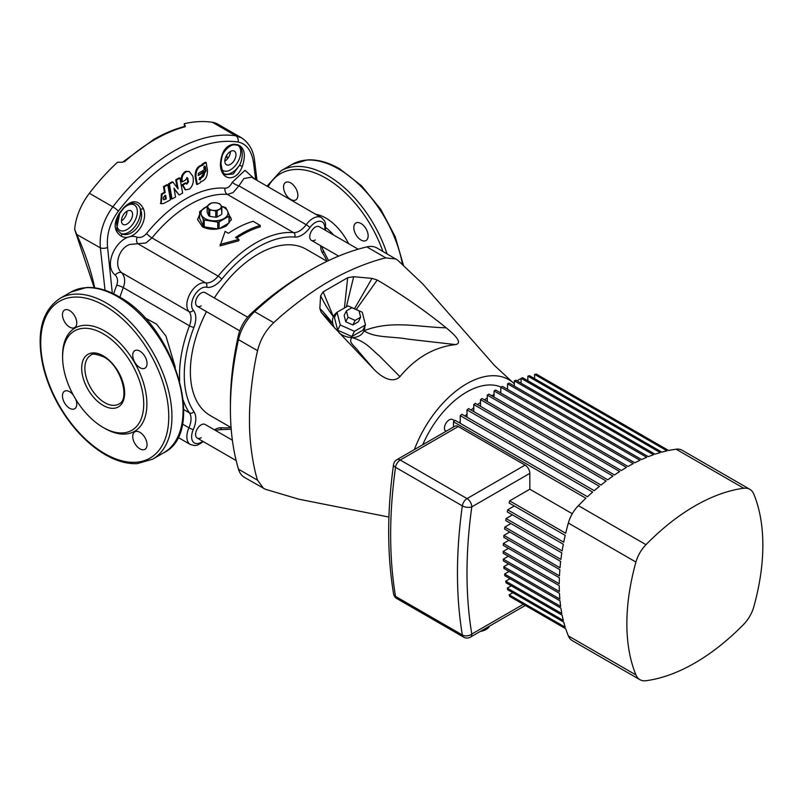 <?xml version="1.0" encoding="UTF-8"?>
<svg xmlns="http://www.w3.org/2000/svg" width="803" height="803" viewBox="0 0 803 803"><rect width="100%" height="100%" fill="white"/><g stroke="black" fill="none" stroke-linecap="round" stroke-linejoin="round"><path stroke-width="1.2" d="M358.178 249.201L319.253 226.727A7.869 4.547 120 0 0 315.318 227.119A7.869 4.547 120 0 0 310.179 234.054A7.869 4.547 120 0 0 311.383 240.358A7.869 4.547 120 0 0 315.318 239.977M247.625 317.185L205.096 292.633A7.869 4.547 120 0 0 201.162 293.025A7.869 4.547 120 0 0 196.022 299.961A7.869 4.547 120 0 0 197.227 306.274A7.869 4.547 120 0 0 201.162 305.883M232.378 440.205L205.096 424.456A7.869 4.547 120 0 0 201.162 424.837A7.869 4.547 120 0 0 196.022 431.783A7.869 4.547 120 0 0 197.227 438.087A7.869 4.547 120 0 0 201.162 437.695M217.071 217.051L215.756 217.252L215.756 211.028L212.755 210.356L209.754 210.095L209.754 216.328L208.79 215.766L208.79 209.543L207.174 206.07L211.932 202.778L216.248 202.838A6.745 3.895 180 0 1 219.269 203.842A6.745 3.895 180 0 1 221.016 205.588L221.819 207.525L221.819 213.749L221.467 208.288L217.071 210.828L217.071 217.051L221.467 214.511M219.731 203.771L216.248 202.838A6.745 3.895 180 0 0 209.734 203.842A6.745 3.895 180 0 0 207.987 207.606A6.745 3.895 180 0 0 212.755 210.356A6.745 3.895 180 0 0 219.269 209.352A6.745 3.895 180 0 0 221.016 205.588L219.731 203.771M327.072 261.306L306.234 249.271A95.989 55.427 120 0 0 258.245 254.029A95.989 55.427 120 0 0 214.341 297.973M206.471 311.604A95.989 55.427 120 0 0 210.245 415.542L231.083 427.567M221.337 206.311A13.5 7.789 180 0 1 227.54 211.008A13.5 7.789 180 0 1 224.047 218.536A13.5 7.789 180 0 1 211.008 220.554A13.5 7.789 180 0 1 201.463 215.043A13.5 7.789 180 0 1 204.956 207.515A13.5 7.789 180 0 1 207.174 206.481M209.754 216.328L215.756 217.252M207.174 206.07L207.174 212.303L208.79 215.766M231.354 219.932A16.873 9.736 0 0 0 229.347 215.746M199.646 215.746A16.873 9.736 0 0 0 197.648 219.972M219.43 228.544L228.996 223.023L228.996 216.188L219.089 221.899L219.089 228.624M217.774 228.885L217.774 222.11L204.243 220.012L204.243 226.847L217.583 228.915M204.243 226.847L203.279 226.295L203.279 219.46L199.646 211.641L199.646 218.486L203.279 226.295M221.257 206.13L225.723 207.606L227.54 211.008L229.347 215.425L228.996 223.023M184.288 126.553L184.389 123.752L185.242 126.723L184.439 126.513L185.272 126.171M225.633 174.652L233.261 173.99L239.525 165.187C243.881 157.278 242.837 146.166 237.728 145.273A2.248 1.797 -81.1 0 0 237.879 144.791C244.604 147.692 246.079 154.919 242.295 166.472C236.333 182.833 220.193 180.946 220.434 163.832C221.417 151.928 225.804 145.403 233.603 144.269A156.023 90.077 -60 0 1 237.879 144.791M222.12 169.855A14.625 8.442 120 0 0 230.411 169.865A14.625 8.442 120 0 0 239.956 156.997A14.625 8.442 120 0 0 237.728 145.273A155.521 89.785 120 0 0 233.462 144.761L230.451 145.574L225.844 149.177M119.456 213.166L119.697 213.427A14.625 8.442 120 0 0 117.469 227.711A14.625 8.442 120 0 0 127.015 229.558A14.625 8.442 120 0 0 137.353 211.651A14.625 8.442 120 0 0 127.015 205.678A14.625 8.442 120 0 0 123.963 207.977A155.521 89.785 120 0 0 119.697 213.427L116.686 228.725L117.358 230.24L121.082 233.573C131.973 239.093 145.995 221.126 140.304 209.051C138.668 202.838 131.692 201.523 127.065 205.267L123.742 207.696C131.983 199.576 138.497 199.806 143.265 208.389C149.368 221.758 133.278 242.365 121.404 236.273C113.835 231.254 113.183 223.555 119.456 213.166A156.023 90.077 -60 0 1 123.742 207.696M205.096 424.456A7.869 4.547 120 0 0 201.162 424.837A7.869 4.547 120 0 0 196.022 431.783A7.869 4.547 120 0 0 197.227 438.087L236.152 460.561M319.253 226.727A7.869 4.547 120 0 0 315.318 227.119A7.869 4.547 120 0 0 310.179 234.054A7.869 4.547 120 0 0 311.383 240.358L338.665 256.107M205.096 292.633A7.869 4.547 120 0 0 201.162 293.025A7.869 4.547 120 0 0 196.022 299.961A7.869 4.547 120 0 0 197.227 306.274L239.756 330.826M290.696 182.913A10.118 5.842 -120 0 0 285.637 182.411A10.118 5.842 -120 0 0 284.081 190.522A10.118 5.842 -120 0 0 290.696 199.445A10.118 5.842 -120 0 0 295.755 199.947A10.118 5.842 -120 0 0 297.311 191.837A10.118 5.842 -120 0 0 290.696 182.913M360.989 223.495A10.118 5.842 -120 0 0 355.93 222.993A10.118 5.842 -120 0 0 354.374 231.103A10.118 5.842 -120 0 0 360.989 240.027A10.118 5.842 -120 0 0 366.048 240.529A10.118 5.842 -120 0 0 367.603 232.418A10.118 5.842 -120 0 0 360.989 223.495M139.903 432.315A10.118 5.842 -120 0 0 134.834 431.813A10.118 5.842 -120 0 0 133.288 439.924A10.118 5.842 -120 0 0 139.903 448.837A10.118 5.842 -120 0 0 144.962 449.339A10.118 5.842 -120 0 0 146.507 441.228A10.118 5.842 -120 0 0 139.903 432.315M73.254 394.996A10.118 5.842 -120 0 0 69.6 391.723A10.118 5.842 -120 0 0 64.541 391.222A10.118 5.842 -120 0 0 62.995 399.342A10.118 5.842 -120 0 0 69.6 408.255A10.118 5.842 -120 0 0 74.669 408.757A10.118 5.842 -120 0 0 75.763 399.332M69.6 310.56A10.118 5.842 -120 0 0 64.541 310.058A10.118 5.842 -120 0 0 62.995 318.169A10.118 5.842 -120 0 0 69.6 327.092A10.118 5.842 -120 0 0 74.669 327.594A10.118 5.842 -120 0 0 76.215 319.474A10.118 5.842 -120 0 0 69.6 310.56M139.903 351.142A10.118 5.842 -120 0 0 134.834 350.64A10.118 5.842 -120 0 0 133.288 358.75A10.118 5.842 -120 0 0 139.903 367.674A10.118 5.842 -120 0 0 144.962 368.175A10.118 5.842 -120 0 0 146.507 360.065A10.118 5.842 -120 0 0 139.903 351.142M127.015 211.189A7.869 4.547 120 0 0 121.875 218.125A7.869 4.547 120 0 0 123.08 224.438A7.869 4.547 120 0 0 127.015 224.047A7.869 4.547 120 0 0 132.164 217.111A7.869 4.547 120 0 0 130.959 210.798A7.869 4.547 120 0 0 127.015 211.189A7.869 4.547 -60 0 1 121.454 220.835M230.411 151.496A7.869 4.547 120 0 0 225.262 158.432A7.869 4.547 120 0 0 226.466 164.745A7.869 4.547 120 0 0 230.411 164.354A7.869 4.547 120 0 0 235.55 157.418A7.869 4.547 120 0 0 234.346 151.105A7.869 4.547 120 0 0 230.411 151.496A7.869 4.547 -60 0 1 224.84 161.142M199.646 214.461L197.628 219.53L202.567 226.968C210.527 230.361 218.476 229.999 226.426 225.884L231.374 219.53L229.317 215.334M253.075 221.297A109.66 63.317 120 0 0 234.777 229.327A109.66 63.317 120 0 0 228.413 233.302L225.111 231.394L220.072 245.899L238.882 240.729L238.882 239.344L235.58 237.437A109.66 63.317 -60 0 1 241.934 233.462A109.66 63.317 -60 0 1 260.232 225.422L253.075 221.297M103.165 333.787A57.364 33.114 -120 0 0 74.478 330.946A57.364 33.114 -120 0 0 65.685 376.908A57.364 33.114 -120 0 0 103.165 427.457A57.364 33.114 -120 0 0 131.843 430.298A57.364 33.114 -120 0 0 140.635 384.326A57.364 33.114 -120 0 0 103.165 333.787M113.665 293.848A112.33 64.852 -60 0 1 116.736 285.165C118.151 280.96 117.66 277.607 115.241 275.108C101.188 263.906 120.45 230.632 137.122 237.216C140.475 238.059 143.627 236.815 146.578 233.482A112.33 64.852 -60 0 1 225.031 188.183C227.871 188.183 230.29 186.216 232.288 182.271A5.621 1.506 25.9 0 0 238.913 185.854L306.194 224.699A16.873 9.736 -60 0 1 312.929 218.396A16.873 9.736 -60 0 1 321.371 217.553L251.429 177.172L243.911 178.537L238.913 185.854L233.011 192.64L227.379 194.396A107.973 62.333 120 0 0 189.679 204.665A107.973 62.333 120 0 0 151.978 237.929L145.825 242.978L129.755 244.453C118.613 248.328 113.564 266.074 121.654 272.699C124.977 276.513 125.519 281.492 123.291 287.615A107.973 62.333 120 0 0 119.928 297.261M260.232 225.422L260.232 226.847A107.973 62.333 120 0 0 241.934 234.837A107.973 62.333 120 0 0 236.684 238.079M105.032 290.274L100.365 247.856C99.15 233.512 103.316 219.841 112.852 206.843A163.079 94.152 -60 0 1 174.361 150.823A163.079 94.152 -60 0 1 235.861 135.827L212.383 122.277A163.079 94.152 120 0 0 184.278 123.692L184.389 123.752M144.53 317.637L156.434 324.061L165.93 336.045L175.275 367.262M185.242 125.951A3.373 1.947 -0 0 0 184.278 124.796L184.278 123.692M122.799 162.226L117.479 162.256A163.079 94.152 120 0 0 89.374 193.292L112.852 206.843A5.621 1.014 37.5 0 1 118.372 211.149C109.951 222.632 106.357 234.727 107.582 247.444L112.32 293.195M212.383 122.277A44.988 25.977 -60 0 1 217.904 124.184L241.502 137.805L235.861 135.827A5.621 4.477 98.6 0 1 238.089 142.031A158.723 91.642 120 0 0 118.372 211.149M94.212 287.785L74.669 229.467A44.988 25.977 -60 0 1 89.374 193.292M232.288 182.271L244.975 170.296L254.752 179.099M255.685 179.631L253.597 163.139C251.73 150.793 246.561 143.757 238.089 142.031M160.751 203.56L161.403 193.914L164.454 192.278L163.461 186.587L167.044 184.64L167.787 184.891L170.427 199.867L163.742 203.46L161.112 203.731L162.136 194.185L165.197 192.539L164.203 186.848L167.787 184.891M177.152 187.671L175.757 179.792L179.199 177.844L179.972 178.085L182.632 193.061L179.179 195.019L173.98 188.183L175.546 197.056L172.033 198.993L169.393 184.017L172.896 182.07L178.095 188.916L176.519 180.043L179.972 178.085M179.179 195.019L174.151 189.157M172.033 198.993L171.28 198.732L168.64 183.757L172.143 181.819L172.896 182.07M186.457 183.937L187.792 181.508L186.858 177.583M182.291 181.869L181.518 181.629C180.655 177.082 182.04 173.659 185.664 171.34L189.277 171.541L192.8 176.098L193.252 178.617C193.613 182.773 192.389 186.256 189.558 189.066L185.634 189.859L182.863 185.051L186.095 183.184L186.818 184.148L188.575 181.739L187.28 177.604L185.523 180.013L182.291 181.869C181.428 177.322 182.813 173.89 186.447 171.571L189.277 171.541M185.262 189.719L182.09 184.81L185.312 182.943L186.095 183.184M197.307 184.469L196.504 184.238L195.179 176.75C194.968 170.156 197.277 166.231 202.135 164.986L202.015 164.294L205.297 162.256L206.12 162.477L207.415 169.955C207.656 176.56 205.367 180.494 200.529 181.739L200.65 182.432L197.307 184.469L195.982 176.981C195.761 170.377 198.08 166.462 202.948 165.207L202.828 164.515L206.12 162.477M74.669 229.467L76.606 234.135A170.959 98.699 60 0 1 94.744 287.855M220.072 244.483L238.882 239.344M76.144 234.155L100.365 247.856A5.621 2.69 -7.4 0 0 107.582 247.444M256.99 180.384L254.661 161.273A5.621 2.69 172.6 0 1 253.597 163.139M115.241 275.108A5.621 3.734 133.9 0 1 121.654 272.699L188.936 311.544A16.873 9.736 -60 0 1 188.223 297.742A16.873 9.736 -60 0 1 198.773 284.302A16.873 9.736 -60 0 1 205.518 282.817A3.373 2.71 102.1 0 1 206.552 287.243A13.5 7.789 120 0 0 201.162 288.428A13.5 7.789 120 0 0 192.72 299.188A13.5 7.789 120 0 0 193.292 310.229A20.246 11.684 -60 0 1 193.924 327.363A104.601 60.386 120 0 0 193.924 411.718A20.246 11.684 -60 0 1 193.292 429.585A13.5 7.789 120 0 0 193.111 441.831A13.5 7.789 120 0 0 202.707 441.248M137.122 237.216A5.621 3.734 -73.9 0 0 138.246 243.971L205.518 282.817A16.873 9.736 120 0 0 212.263 281.341A16.873 9.736 120 0 0 218.155 276.142A107.973 62.333 -60 0 1 255.856 242.867A107.973 62.333 -60 0 1 293.557 232.599A3.373 2.66 94.5 0 1 294.761 237.056A104.601 60.386 120 0 0 258.245 247.003A104.601 60.386 120 0 0 221.718 279.233A20.246 11.684 -60 0 1 206.552 287.243M116.706 228.785L117.198 229.929M143.265 208.389A2.248 1.204 159.7 0 1 140.304 209.051A16.873 9.736 -60 0 1 128.61 232.308A16.873 9.736 -60 0 1 121.082 233.573A2.248 1.496 -67.7 0 1 121.404 236.273M242.295 166.472L239.525 165.187A16.873 9.736 -60 0 1 231.997 172.625A16.873 9.736 -60 0 1 224.71 173.96M220.434 163.832A2.248 0.703 -1.1 0 0 220.996 163.36L220.996 163.36C221.728 155.812 223.375 151.044 225.934 149.067L225.874 149.137M222.642 154.527A14.625 8.442 120 0 1 230.411 145.985A14.625 8.442 120 0 1 233.462 144.761A2.248 1.777 -85.1 0 0 233.603 144.269M202.015 164.294L202.828 164.515M202.135 164.986L202.948 165.207M195.179 176.75L195.982 176.981M199.967 177.473C202.928 177.975 204.464 176.068 204.584 171.732L198.582 175.415L198.241 173.468L204.253 169.784L203.872 167.606C204.133 166.06 204.624 165.749 205.347 166.693L206.06 170.808L200.057 179.822L199.114 179.46L199.967 177.473L200.509 177.714L199.576 177.443M204.584 171.732L203.771 171.501L198.11 175.506M204.875 166.08L205.237 170.587L206.06 170.808M205.237 170.587L199.626 179.681M187.792 181.508L188.575 181.739M187.219 178.326L188.002 178.567M182.09 184.81L182.863 185.051M185.664 171.34L186.447 171.571M175.757 179.792L176.519 180.043M168.64 183.757L169.393 184.017M163.461 186.587L164.203 186.848M164.454 192.278L165.197 192.539M161.403 193.914L162.136 194.185M164.976 195.27L165.559 198.562L164.063 199.365L164.796 199.626C162.828 199.495 162.638 198.391 164.224 196.333L165.719 195.53L166.291 198.823L163.882 199.736M165.559 198.562L166.291 198.823M164.063 199.365L163.531 199.515M199.646 211.641L207.174 206.341M203.279 219.46L204.243 220.012M217.774 222.11L219.089 221.899M228.996 216.188L229.347 215.425M208.79 209.543L209.754 210.095M215.756 211.028L217.071 210.828M221.467 208.288L221.819 207.525M230.411 409.088L230.411 403.578A274.425 158.442 -60 0 1 238.29 335.815A26.991 15.588 -60 0 1 251.219 313.421A274.425 158.442 -60 0 1 305.953 272.719L310.731 269.959A281.18 162.336 120 0 0 254.641 311.664A33.746 19.483 120 0 0 238.481 339.659A281.18 162.336 120 0 0 230.411 409.088A281.18 162.336 120 0 0 238.481 469.193A33.746 19.483 120 0 0 244.503 477.424L265.301 489.248L298.907 499.215L388.933 517.062M414.388 449.58A84.355 48.702 -60 0 1 443.778 402.253A84.355 48.702 -60 0 1 489.428 375.894A84.355 48.702 -60 0 1 512.685 382.369L494.487 365.475L422.82 283.991L397.595 260.102L376.958 247.997A33.746 19.483 120 0 0 366.82 246.902A281.18 162.336 120 0 0 310.731 269.959L305.953 272.719A274.425 158.442 -60 0 1 305.963 272.719M396.05 259.018L385.902 257.924C374.68 260.142 349.857 269.035 329.812 280.98C309.777 292.182 284.955 311.945 273.723 322.686C265.602 330.434 260.222 339.759 257.572 350.68C253.878 365.777 249.171 397.144 249.492 420.11C249.171 443.437 253.878 469.374 257.572 480.214L263.585 488.445M364.813 326.289A16.873 12.858 -153.6 0 1 364.04 330.756A16.873 12.858 -153.6 0 1 352.246 337.561A16.873 12.858 -153.6 0 1 338.926 332.763M334.921 328.367A16.873 12.858 -153.6 0 1 332.894 323.87A16.873 12.858 -153.6 0 1 333.396 316.673A16.873 12.858 -153.6 0 1 336.939 312.457M337.651 330.184L351.875 336.517L362.896 330.153L365.485 324.934L362.273 312.237L348.05 305.903L337.029 312.267L334.439 317.486L337.651 330.184L340.231 324.964L354.464 331.298L351.875 336.517M512.685 382.369A84.355 48.702 -60 0 1 514.321 383.834M399.954 376.657C391.613 384.717 379.588 375.252 374.057 369.43L359.061 351.965C355.046 346.083 347.227 341.857 352.246 337.561C367.172 342.449 370.845 348.984 379.146 355.679L399.954 376.657C415.633 357.726 434.152 347.037 455.512 344.587L407.824 339.127C392.908 336.246 374.63 338.143 364.04 330.756C391.764 319.775 418.845 327.283 446.177 327.795C424.536 310.279 401.56 294.35 377.249 280.026L356.231 309.546M321.25 312.357L319.845 308.503C323.98 312.528 328.327 317.647 332.894 323.87L321.25 312.357L331.418 324.452L374.057 369.43M320.608 295.795L323.157 291.86L333.396 316.673C328.889 310.831 324.633 303.875 320.608 295.795L319.845 308.503M344.427 307.991L347.669 277.708L323.157 291.86M347.669 277.708L353.671 276.704L346.344 306.887M354.474 308.774L372 278.39L353.671 276.704M372 278.39L377.249 280.026M446.177 327.795C452.611 333.054 463.943 343.001 455.512 344.587M354.464 331.298L365.485 324.934M337.029 312.267L340.231 324.964M345.742 321.782L352.858 324.954L358.369 321.772L360.637 317.205L359.031 310.861L351.915 307.69L346.404 310.871L344.146 315.438L345.742 321.782L348.01 317.215L355.127 320.387L352.858 324.954M355.127 320.387L360.637 317.205M346.404 310.871L348.01 317.215M489.539 626.099A13.5 7.789 180 0 1 486.106 629.472A13.5 7.789 180 0 1 480.254 631.459M635.946 674.932A24.742 14.283 120 0 0 639.901 679.669L572.298 640.643A24.742 14.283 -60 0 1 568.343 635.896L635.946 674.932A192.329 111.035 -60 0 1 635.946 562.06L568.343 523.034A24.742 14.283 -60 0 1 578.381 505.649A192.329 111.035 120 0 1 585.899 498.251L453.484 421.806A192.329 111.035 -60 0 1 455.07 420.31L587.485 496.756A192.329 111.035 120 0 1 592.654 492.078L460.239 415.633A192.329 111.035 -60 0 1 461.835 414.238L594.25 490.683A192.329 111.035 120 0 1 599.419 486.337L467.005 409.881A192.329 111.035 -60 0 1 468.591 408.597L601.005 485.042A192.329 111.035 120 0 1 606.175 481.007L473.76 404.551A192.329 111.035 -60 0 1 475.356 403.357L607.771 479.803A192.329 111.035 120 0 1 612.94 476.079L480.525 399.623A192.329 111.035 -60 0 1 482.111 398.529L614.526 474.974A192.329 111.035 120 0 1 619.695 471.542L487.28 395.096A192.329 111.035 -60 0 1 488.876 394.082L621.291 470.528A192.329 111.035 120 0 1 626.46 467.396L494.046 390.951A192.329 111.035 -60 0 1 494.839 390.489A192.329 111.035 -60 0 1 495.632 390.037L628.046 466.483A192.329 111.035 120 0 1 633.216 463.642L500.801 387.197A192.329 111.035 -60 0 1 502.397 386.373L634.812 462.819A192.329 111.035 120 0 1 639.981 460.28L507.566 383.834A192.329 111.035 -60 0 1 509.152 383.101L641.567 459.547A192.329 111.035 120 0 1 646.736 457.308L514.321 380.863A192.329 111.035 -60 0 1 515.917 380.22L648.332 456.666A192.329 111.035 120 0 1 653.501 454.739L521.087 378.293A192.329 111.035 -60 0 1 522.673 377.741L655.087 454.197A192.329 111.035 120 0 1 660.257 452.581L527.842 376.125A192.329 111.035 -60 0 1 529.438 375.684L661.853 452.129A192.329 111.035 120 0 1 667.022 450.844L534.607 374.399A192.329 111.035 -60 0 1 536.193 374.047L668.608 450.503A192.329 111.035 120 0 1 676.126 449.208A24.742 14.283 -60 0 1 682.209 450.272L749.811 489.298A24.742 14.283 120 0 0 743.729 488.244L676.126 449.208M578.381 505.649L645.983 544.675A192.329 111.035 -60 0 1 694.856 505.97A192.329 111.035 -60 0 1 743.729 488.244M422.739 444.762A74.227 42.86 -60 0 1 466.603 392.095A74.227 42.86 -60 0 1 500.57 386.885L501.032 387.076M459.206 422.699A81.545 47.076 -60 0 1 460.239 421.455M465.027 416.074A81.545 47.076 -60 0 1 467.005 414.027M471.13 410.062A81.545 47.076 -60 0 1 473.76 407.723M477.564 404.632A81.545 47.076 -60 0 1 480.525 402.423M484.37 399.834A81.545 47.076 -60 0 1 487.28 398.067M491.697 395.708A81.545 47.076 -60 0 1 494.046 394.624M499.787 392.426A81.545 47.076 -60 0 1 500.801 392.115M453.484 421.806L453.484 427.005M458.252 426.534L400.235 460.029A6.745 3.895 -120 0 0 396.853 459.697L454.879 426.202A6.745 3.895 60 0 1 458.252 426.534L525.062 465.098A6.745 3.895 60 0 1 529.829 473.368L471.803 506.864A449.881 259.74 120 0 0 471.803 634.049A6.745 4.507 170.5 0 1 462.337 634.962A6.745 3.895 -60 0 0 463.662 637.14A6.745 6.745 0 0 0 470.407 637.14L525.323 605.442L565.693 628.749L509.634 596.378A192.329 111.035 -60 0 1 509.132 594.822L512.836 592.694M509.132 594.822L565.202 627.193A192.329 111.035 120 0 1 563.726 622.074L507.667 589.703A192.329 111.035 -60 0 1 507.255 588.107L511.24 585.809M507.255 588.107L563.325 620.478A192.329 111.035 120 0 1 562.14 615.188L506.071 582.817A192.329 111.035 -60 0 1 505.749 581.171L510.005 578.712M505.749 581.171L561.809 613.542A192.329 111.035 120 0 1 560.895 608.102L504.836 575.731A192.329 111.035 -60 0 1 504.595 574.035L509.112 571.425M504.595 574.035L560.665 606.406A192.329 111.035 120 0 1 560.012 600.805L503.943 568.434A192.329 111.035 -60 0 1 503.782 566.687L508.57 563.927M503.782 566.687L559.852 599.058A192.329 111.035 120 0 1 559.47 593.317L503.401 560.946A192.329 111.035 -60 0 1 503.32 559.149L508.359 556.248M503.32 559.149L559.39 591.52A192.329 111.035 120 0 1 559.259 585.628L503.19 553.257A192.329 111.035 -60 0 1 503.19 551.42L508.49 548.359M503.19 551.42L559.259 583.791A192.329 111.035 120 0 1 559.39 577.748L503.32 545.378A192.329 111.035 -60 0 1 503.401 543.501L508.951 540.289M503.401 543.501L559.47 575.871A192.329 111.035 120 0 1 559.852 569.678L503.782 537.307A192.329 111.035 -60 0 1 503.943 535.38L509.764 532.018M503.943 535.38L560.012 567.751A192.329 111.035 120 0 1 560.665 561.407L504.595 529.036A192.329 111.035 -60 0 1 504.836 527.059L510.919 523.546M504.836 527.059L560.895 559.43A192.329 111.035 120 0 1 561.809 552.936L505.749 520.565A192.329 111.035 -60 0 1 506.071 518.537L512.424 514.874M506.071 518.537L562.14 550.908A192.329 111.035 120 0 1 563.325 544.253L507.255 511.882A192.329 111.035 -60 0 1 507.667 509.815L514.301 505.98M507.667 509.815L563.726 542.186A192.329 111.035 120 0 1 565.202 535.36L509.132 502.999A192.329 111.035 -60 0 1 509.634 500.871L529.829 489.208L572.298 513.729M529.829 473.368L529.829 489.208M494.046 390.951L494.046 397.063M500.801 387.197L500.801 393.018M507.566 383.834L507.566 389.355M514.321 380.863L514.321 386.082M521.087 378.293L521.087 383.202M527.842 376.125L527.842 380.732M534.607 374.399L534.607 378.665M487.28 395.096L487.28 401.51M480.525 399.623L480.525 406.338M473.76 404.551L473.76 411.578M467.005 409.881L467.005 417.219M460.239 415.633L460.239 423.291M568.343 523.034A192.329 111.035 120 0 0 565.693 533.242L509.634 500.871M565.693 628.749A192.329 111.035 120 0 0 568.343 635.896M749.811 489.298A24.742 14.283 120 0 1 753.766 494.036A192.329 111.035 -60 0 1 753.766 606.907A24.742 14.283 120 0 1 743.729 624.292A192.329 111.035 -60 0 1 645.983 680.723A24.742 14.283 120 0 1 639.901 679.669M645.983 544.675A24.742 14.283 120 0 0 635.946 562.06M525.062 465.098L467.035 498.603A6.745 3.895 120 0 0 462.337 505.87A456.626 263.635 -60 0 0 462.337 634.962L395.528 596.398A456.626 263.635 120 0 1 395.528 467.306A6.745 3.895 -60 0 1 400.235 460.029L467.035 498.603A6.745 3.895 -120 0 1 471.803 506.864A6.745 3.162 -172 0 1 462.337 505.87L395.528 467.306A6.745 3.162 -172 0 1 393.55 464.606C387.046 511.3 387.056 554.381 393.57 593.839L393.57 593.839A6.745 6.745 0 0 0 396.853 598.576A6.745 3.895 120 0 1 395.528 596.398A6.745 4.507 170.5 0 1 393.57 593.839M454.618 420.742L452.581 419.567A6.745 3.895 120 0 0 446.468 422.478A6.745 3.895 120 0 0 444.882 430.237L445.585 431.562M517.252 380.993A6.745 3.895 -60 0 1 521.087 378.956M185.242 126.723A163.079 94.152 120 0 0 154.859 139.561A163.079 94.152 120 0 0 124.465 161.815M103.165 355.819A30.363 17.536 60 0 1 124.636 393.018A30.363 17.536 60 0 1 103.165 405.415A30.363 17.536 60 0 1 81.685 368.226A30.363 17.536 60 0 1 103.165 355.819M104.751 402.654A28.115 16.231 -120 0 0 118.814 404.05C130.387 399.804 121.082 365.516 103.627 356.853C95.908 353.852 91.602 353.35 90.689 355.348A28.115 16.231 -120 0 0 86.383 377.882A28.115 16.231 -120 0 0 104.751 402.654M402.423 264.187A92.787 53.57 -120 0 0 338.565 168.951A92.787 53.57 -120 0 0 292.172 164.354L281.04 170.778A92.787 53.57 60 0 1 327.433 175.375A92.787 53.57 60 0 1 387.006 253.798M382.88 251.419A90.538 52.275 -120 0 0 325.837 178.125A90.538 52.275 -120 0 0 268.092 186.798M71.086 292.001L86.463 287.524C96.621 287.012 107.331 290.003 118.603 296.478C174.412 325.526 206.803 432.074 163.872 452.711A92.787 53.57 -120 0 0 178.095 378.354A92.787 53.57 -120 0 0 117.479 296.588A92.787 53.57 -120 0 0 71.086 292.001L59.944 298.425A92.787 53.57 60 0 1 106.337 303.022A92.787 53.57 60 0 1 166.954 384.788A92.787 53.57 60 0 1 152.731 459.135L137.263 463.622C127.135 464.104 116.445 461.113 105.213 454.659C87.166 443.918 71.748 427.608 58.95 405.736C51.402 392.537 46.042 379.076 42.88 365.355C36.165 332.964 41.856 310.651 59.944 298.425M104.751 453.625A90.538 52.275 -120 0 0 168.771 416.667A90.538 52.275 -120 0 0 104.751 305.772A90.538 52.275 -120 0 0 40.732 342.74A90.538 52.275 -120 0 0 104.751 453.625M315.75 214.311A41.615 24.03 60 0 1 325.837 218.075A41.615 24.03 60 0 1 348.602 243.67M333.526 234.968A35.994 20.778 -120 0 0 325.827 227.61M62.604 356.301A59.613 34.419 60 0 1 104.751 331.027A59.613 34.419 60 0 1 146.899 404.039A59.613 34.419 60 0 1 104.751 428.37A59.613 34.419 60 0 1 103.948 427.899M324.733 229.889A13.5 7.789 120 0 0 315.318 222.521A13.5 7.789 120 0 0 309.928 227.57A20.246 11.684 -60 0 1 294.761 237.056M214.401 429.826A20.246 11.684 -60 0 1 214.642 429.685A20.246 11.684 -60 0 1 221.718 427.758A3.373 2.66 94.5 0 1 219.068 429.746L231.204 429.203M309.928 227.57A3.373 0.502 36.2 0 0 306.194 224.699A16.873 9.736 120 0 1 299.449 231.003A16.873 9.736 120 0 1 293.557 232.599L227.379 194.396A5.621 4.427 94.5 0 1 225.031 188.183M183.746 409.59L189.468 412.893A107.973 62.333 -60 0 1 183.315 400.406M179.671 380.692A107.973 62.333 -60 0 1 189.468 325.817L123.291 287.615A5.621 1.225 -159 0 0 116.736 285.165M146.578 233.482A5.621 1.225 39 0 0 151.978 237.929L218.155 276.142A3.373 0.733 39 0 1 221.718 279.233M229.206 152.349L230.27 152.961M226.546 155.531A170.959 98.699 60 0 1 227.791 158.462M221.718 427.758A104.601 60.386 120 0 0 231.013 427.537M327.012 261.266A104.601 60.386 120 0 0 322.555 253.096A20.246 11.684 -60 0 1 320.688 245.738M177.905 437.324L190.341 444.501A16.873 9.736 -60 0 1 188.936 427.788L182.371 423.994M193.292 429.585A3.373 0.502 -156.2 0 1 188.936 427.788A16.873 9.736 120 0 0 189.468 412.893A3.373 2.66 145.5 0 0 193.924 411.718M193.924 327.363A3.373 0.733 -159 0 1 189.468 325.817A16.873 9.736 120 0 0 188.936 311.544A3.373 2.71 -42.1 0 0 193.292 310.229M321.782 246.36L322.947 249.813A3.373 2.66 145.5 0 1 322.555 253.096M385.902 257.924L366.82 246.902M251.219 313.421L254.641 311.664L273.723 322.686M257.572 350.68L238.481 339.659L238.29 335.815M238.481 469.193L257.572 480.214M470.407 637.14A6.745 3.895 -120 0 0 471.803 634.049L523.345 604.298M446.388 431.101L444.882 430.237M122.397 162.326L153.724 139.451C164.123 133.459 174.351 129.142 184.439 126.513M292.172 164.354L307.549 159.877C317.707 159.365 328.417 162.357 339.689 168.831L361.47 185.724L380.692 209.212L395.206 236.674L403.387 265.03M321.371 217.553L324.502 220.825L325.526 223.575L325.466 230.31M215.495 430.458L219.068 429.746M163.872 452.711L152.731 459.135M225.693 174.693L225.723 174.703C223.475 174.251 221.899 170.477 220.996 163.36M190.341 444.501L194.738 445.585L197.628 445.093L203.44 441.68M328.547 260.594L322.947 249.813M254.661 161.273C253.628 150.803 249.241 142.984 241.502 137.805M281.04 170.778L266.998 186.166M226.285 155.993L227.48 158.843M185.634 189.859L184.861 189.618M161.112 203.731L160.379 203.45M396.853 459.697A6.745 6.745 0 0 0 393.55 464.606M463.662 637.14L396.853 598.576"/></g></svg>
